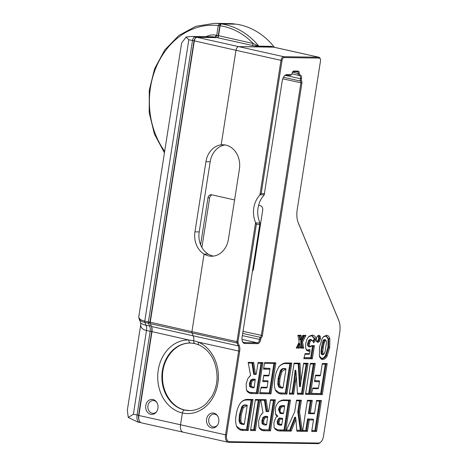 <?xml version="1.0" encoding="UTF-8"?>
<svg xmlns="http://www.w3.org/2000/svg" width="467" height="467" viewBox="0 0 467 467"><rect width="100%" height="100%" fill="white"/><g stroke="black" fill="none" stroke-linecap="round" stroke-linejoin="round"><path stroke-width="0.7" d="M217.418 425.303A6.38 5.265 90.9 0 1 208.872 422.232A6.38 5.265 90.9 0 1 214.937 414.241A6.38 5.265 90.9 0 1 217.558 415.846M213.833 413.114A7.507 6.194 90.9 0 1 217.266 415.426A7.507 6.194 90.9 0 1 217.108 425.711A7.507 6.194 90.9 0 1 206.77 422.798A7.507 6.194 90.9 0 1 213.833 413.114M255.904 222.94L256.371 224.335L259.769 224.382L259.856 222.998L255.904 222.94L255.589 222.566L236.932 341.71A1.88 1.045 102.6 0 0 237.038 343.017L238.228 345.878A7.507 4.191 -77.4 0 1 238.655 351.12L225.543 434.841L180.531 424.783A7.507 4.191 102.6 0 0 183.14 432.179A7.507 4.191 -77.4 0 1 180.531 424.783L182.381 412.968A3.006 1.675 -77.4 0 1 184.541 410.038A3.006 1.675 102.6 0 0 182.381 412.968L180.531 424.783L138.857 415.478L151.968 331.757A7.507 4.191 102.6 0 0 151.676 326.877A7.507 4.191 102.6 0 0 151.542 326.515L150.356 323.654A1.88 1.045 -77.4 0 1 150.321 323.567A1.88 1.045 -77.4 0 1 150.246 322.347L194.307 40.985A3.754 2.096 -77.4 0 1 195.667 37.996A3.754 2.096 -77.4 0 1 197.01 37.325L217.19 37.629A1.88 1.045 102.6 0 0 217.867 37.296A1.88 1.045 102.6 0 0 218.544 35.801L220.115 25.778L220.739 24.337L221.463 23.945L236.337 24.167A77.913 64.242 90.9 0 1 274.433 47.295M198.948 344.92C210.454 350.699 216.501 361.4 217.079 377.015C216.957 384.218 215.194 390.739 211.79 396.588L206.379 403.465C201.242 408.263 195.527 410.639 189.228 410.592A33.793 27.862 90.9 0 1 184.541 410.038L184.961 410.044A1.127 0.63 -77.4 0 1 185.031 410.055A1.127 0.63 102.6 0 0 184.961 410.044L184.541 410.038A33.793 27.862 90.9 0 1 162.026 373.524A33.793 27.862 90.9 0 1 190.262 343.017A33.793 27.862 90.9 0 1 190.448 343.017A3.006 1.699 -88.6 0 1 188.826 339.988A36.8 30.337 -89.1 0 0 157.875 373.069A36.8 30.337 -89.1 0 0 182.381 412.968A36.8 30.337 -89.1 0 0 217.295 386.343A36.8 30.337 -89.1 0 0 198.446 342.142A3.006 1.605 113.5 0 0 198.948 344.92A3.006 1.605 113.5 0 0 198.96 344.92L194.757 343.549L193.898 342.731M185.101 410.079A1.127 0.63 102.6 0 0 185.031 410.055L189.649 410.604M237.966 341.85L191.919 331.652A1.88 1.045 102.6 0 0 192.025 332.965L193.21 335.826L192.025 332.965A1.88 1.045 -77.4 0 1 191.919 331.652L204.061 254.101A20.653 17.028 90.9 0 1 194.955 231.842L205.941 161.681A20.653 17.028 90.9 0 1 221.171 144.858L224.802 144.91L221.171 144.858L235.975 50.29A3.754 2.096 -77.4 0 1 238.678 46.63A3.754 2.096 102.6 0 0 235.975 50.29L280.994 60.348L259.903 195.025L261.193 193.542L282.027 60.488A3.006 1.675 -77.4 0 1 284.187 57.564L319.241 58.095A3.006 1.675 -77.4 0 1 320.362 59.122A3.006 1.675 -77.4 0 1 320.479 61.078L297.24 209.461A19.526 10.893 102.6 0 0 297.993 222.146A19.526 10.893 102.6 0 0 298.355 223.086L338.663 320.204A18.026 10.052 -77.4 0 1 338.989 321.074A18.026 10.052 -77.4 0 1 339.684 332.784L323.45 436.458A6.76 3.771 -77.4 0 1 321.01 441.84A6.76 3.771 -77.4 0 1 318.587 443.049L229.361 441.689A6.76 3.771 -77.4 0 1 226.577 434.981L239.688 351.26A8.26 4.606 102.6 0 0 239.221 345.498L238.03 342.638A1.127 0.63 -77.4 0 1 237.966 341.85L256.371 224.335M284.187 57.564L283.697 56.688L238.678 46.63L273.732 47.167A3.754 2.096 -77.4 0 1 273.971 47.196A3.754 2.096 102.6 0 0 273.732 47.167L318.751 57.219L283.697 56.688A3.754 2.096 102.6 0 0 280.994 60.348L282.027 60.488M252.425 271.292A3.754 3.094 -89.1 0 0 253.464 269.12L262.717 210.033A3.754 3.094 -89.1 0 0 260.253 205.661L258.607 205.293M239.688 351.26L198.446 342.142L193.688 340.723A7.507 4.191 102.6 0 0 193.21 335.826A7.507 4.191 -77.4 0 1 193.688 340.723C193.554 342.451 193.974 343.397 194.943 343.572L190.466 343.017A3.006 1.699 -88.6 0 1 190.454 343.017L194.786 343.554M195.667 37.996L194.984 38.697A2.627 1.465 102.6 0 0 194.033 40.787L235.975 50.29L221.171 144.858A20.653 17.028 90.9 0 1 222.987 144.77A20.653 17.028 90.9 0 1 239.402 169.153L228.416 239.314A20.653 17.028 90.9 0 1 211.37 256.231A20.653 17.028 90.9 0 1 204.061 254.101L208.311 254.165A20.653 17.028 -89.1 0 0 213.495 256.097M281.525 413.645L282.266 413.044C280.422 412.816 279.756 411.661 280.27 409.588L279.225 409.512L280.784 413.523L283.294 413.674L283.592 413.067L282.266 413.044M280.27 409.588L281.28 407.189L280.544 406.413L279.225 409.512L278.46 409.337L280.025 413.353L280.784 413.523M281.28 407.189L283.568 406.512L283.072 405.636L280.544 406.413L279.786 406.243L278.46 409.337M283.568 406.512L284.613 406.529L284.549 405.66L282.313 405.467L279.786 406.243M284.613 406.529L283.592 413.067M284.549 405.66L282.313 405.467M253.19 387.166L251.374 386.308L251.199 383.769L252.192 380.967L251.374 380.272L250.16 383.629L250.411 386.752L251.684 387.686L253.914 387.791L254.211 387.184L253.19 387.166L252.466 387.768M251.199 383.769L249.401 383.46L249.652 386.583L251.684 387.686M252.192 380.967L254.054 380.115L253.552 379.239L251.374 380.272L250.616 380.103L249.401 383.46M255.245 379.262L252.793 379.07L255.245 379.262L254.211 387.184M254.054 380.115L255.315 380.132M251.374 386.308L249.652 386.583M252.793 379.07L250.616 380.103M282.564 418.321L280.305 418.128L281.07 418.298L281.578 419.173L282.634 419.191L282.564 418.321L281.07 418.298C280.002 417.644 278.968 418.823 277.958 421.841L278.25 424.363L280.311 425.168L281.49 425.186L281.788 424.573L279.19 423.873L278.25 424.363L277.491 424.194L279.435 425.087M282.634 419.191L281.788 424.573M279.19 423.873L278.98 422.045L277.194 421.672L277.491 424.194M278.986 422.045C279.733 419.559 280.597 418.601 281.578 419.173M292.716 71.79A1.88 1.045 -77.4 0 1 293.171 71.638L297.421 71.702A1.88 1.045 -77.4 0 1 297.543 71.72A1.88 1.045 -77.4 0 1 298.197 73.564A1.88 1.045 102.6 0 0 298.851 75.415A1.88 1.045 102.6 0 0 298.968 75.426L299.073 75.432A3.38 1.886 -77.4 0 1 299.289 75.456A3.38 1.886 -77.4 0 1 300.468 78.783L300.118 80.995L301.25 80.511L301.501 78.923A4.133 2.306 102.6 0 0 299.796 74.825L299.691 74.825A1.127 0.63 -77.4 0 1 299.23 73.71A2.627 1.465 102.6 0 0 298.144 71.101L293.901 71.037A2.627 1.465 102.6 0 0 292.955 71.504A2.627 1.465 102.6 0 0 292.003 73.599A1.127 0.63 -77.4 0 1 291.601 74.492A1.127 0.63 -77.4 0 1 291.198 74.697L286.837 74.627A6.38 3.561 102.6 0 0 284.555 75.771A6.38 3.561 102.6 0 0 282.243 80.849L264.153 195.089A22.527 18.575 -89.1 0 0 259.839 222.631L259.856 222.998M320.362 59.122L320.152 58.509A3.754 2.096 102.6 0 0 318.99 57.248A3.754 2.096 102.6 0 0 318.751 57.219L319.241 58.095M338.989 321.074L338.779 320.461A18.773 10.472 102.6 0 0 338.435 319.551L298.127 222.438A18.773 10.472 -77.4 0 1 297.888 221.831M226.577 434.981L225.543 434.841A7.507 4.191 102.6 0 0 228.153 442.237A7.507 4.191 102.6 0 0 228.637 442.29L317.864 443.65A7.507 4.191 102.6 0 0 320.555 442.307L321.01 441.84M264.591 193.595L261.193 193.542M260.317 194.751L264.269 194.815M284.321 76.028A5.633 3.141 -77.4 0 1 286.113 75.234L290.474 75.298A1.88 1.045 102.6 0 0 291.145 74.965L291.601 74.492M259.769 224.382L242.116 337.127A6.38 3.561 102.6 0 0 242.361 341.278A6.38 3.561 102.6 0 0 244.743 343.461L257.702 343.659A4.133 2.306 102.6 0 0 260.674 339.632L260.925 338.05L259.991 337.273L259.64 339.491A3.38 1.886 -77.4 0 1 257.206 342.784L244.247 342.585A5.633 3.141 -77.4 0 1 243.891 342.544A5.633 3.141 -77.4 0 1 242.256 340.951M283.457 77.277L300.118 80.995A1.88 1.045 -77.4 0 1 300.24 81.013A1.88 1.045 -77.4 0 1 300.894 82.857L261.339 335.446A1.88 1.045 -77.4 0 1 259.991 337.273L242.694 333.409M260.925 338.05A2.627 1.465 102.6 0 0 262.372 335.586L301.927 83.003A2.627 1.465 102.6 0 0 301.25 80.511M299.184 342.101L296.218 348.067L299.306 348.113L300.287 345.644L300.52 348.131L303.731 348.184L302.534 342.037L305.943 335.388L302.797 335.341L301.466 338.534L301.116 335.318L297.893 335.265L299.184 342.101M327.198 363.595L322.323 363.519L320.485 375.246L315.534 375.17L314.519 381.632L319.475 381.708L318.476 388.077L312.843 387.989L311.291 394.446L322.335 394.615L327.198 363.595L326.048 364.19L321.419 393.734L311.501 393.582M281.782 393.996L286.948 394.078L291.805 363.057L286.271 362.97C283.936 362.865 281.624 364.003 279.336 366.379C276.989 369.724 275.524 373.763 274.94 378.492C274.018 383.261 274.252 387.289 275.635 390.581C277.299 392.928 279.348 394.066 281.782 393.996L281.297 393.121L279.342 392.864L275.407 389.892M277.094 416.377L275.699 417.877L273.936 422.6L274.071 427.182L275.04 429.027C276.616 430.434 278.408 431.088 280.422 430.988L285.652 431.07L290.509 400.05L284.613 399.962C282.64 399.81 280.649 400.458 278.636 401.894C276.505 404.463 275.402 406.891 275.32 409.185L275.688 414.614L277.094 416.377L277.865 416.155L275.454 413.937M250.516 430.533L255.391 430.609L260.247 399.589L255.379 399.518L250.516 430.533M285.956 431.076L291.175 431.158L295.885 419.366L296.889 431.239L302.26 431.321L299.586 411.818L301.402 400.219L296.527 400.143L294.706 411.789L285.956 431.076M255.408 373.828L253.698 362.474L248.158 362.392L250.586 375.462L247.878 378.503L246.197 383.705L246.401 389.653L246.985 391.113C248.391 392.852 250.09 393.663 252.087 393.547L258.082 393.634L262.939 362.614L258.07 362.544L256.301 373.839L254.433 374.423L256.004 374.446L256.301 373.839M313.643 342.801L316.2 339.521L316.486 341.377L317.776 342.48L319.446 341.418L320.444 338.89L320.251 336.275L318.914 335.207L317.291 336.234L316.276 338.768C315.435 336.427 314.128 335.207 312.341 335.108L309.428 336.1L308.541 336.9L307.07 339.042L305.716 343.438L305.576 347.547L306.58 350.308L308.489 351.277L309.965 350.921L309.533 353.653L305.091 353.589L303.83 358.674L312.365 358.802L314.425 345.656L311.927 345.615L310.462 346.362C309.37 345.913 309.072 344.944 309.551 343.455L310.339 341.132L311.6 340.396C312.54 340.484 313.223 341.289 313.643 342.801L313.205 341.634L311.121 339.521L309.493 340.49L308.518 343.327C307.957 344.996 308.354 346.21 309.697 346.963L311.308 346.222L313.275 346.251L311.448 357.92L304.046 357.81M317.665 335.814L317.291 336.234M322.72 359.409C324.244 359.456 325.697 358.405 327.069 356.251L329.72 347.46L329.83 338.633C329.054 336.328 327.939 335.218 326.497 335.324L323.649 336.573L322.16 338.517L319.492 347.302L319.399 356.134C320.309 358.563 321.419 359.654 322.72 359.409L319.387 356.035M305.523 394.358L310.392 394.434L315.254 363.414L310.38 363.338L305.523 394.358M259.646 393.658L270.983 393.833L275.839 362.812L264.567 362.643L263.551 369.146L269.949 369.245L268.998 375.316L263.773 375.234L262.775 381.615L268 381.697L267.124 387.295L261.199 387.201L259.646 393.658M243.038 430.422L248.205 430.498L253.061 399.483L247.528 399.396C245.193 399.291 242.881 400.423 240.593 402.805C238.246 406.15 236.781 410.189 236.197 414.918C235.275 419.687 235.508 423.715 236.892 427.007C238.555 429.354 240.604 430.492 243.038 430.422L242.554 429.547L240.598 429.29L236.664 426.318M267.848 411.03L266.137 399.682L260.598 399.594L263.02 412.67L260.317 415.706L258.636 420.913L258.835 426.856L259.424 428.315C260.825 430.054 262.53 430.866 264.526 430.749L270.521 430.843L275.378 399.822L270.51 399.746L268.741 411.042L266.873 411.631L268.437 411.655L268.741 411.042M312.289 400.382L307.42 400.307L302.558 431.327L307.432 431.403L309.218 419.979L313.474 420.043L311.682 431.467L316.556 431.543L321.413 400.523L316.538 400.447L314.56 413.108L310.304 413.044L312.289 400.382L311.139 400.978L309.16 413.639L314.256 413.721L314.56 413.108M294.122 363.092L289.26 394.113L293.72 394.177L296.376 376.42L297.491 394.236L303.206 394.323L308.068 363.303L303.638 363.238L300.993 381.09L299.966 363.18L294.122 363.092M305.943 335.388L304.461 335.983L301.431 341.897L302.476 347.296L300.439 347.267M302.534 342.037L300.672 341.727L301.717 347.127L300.427 347.104M302.546 335.954L304.461 335.983M301.466 338.534L300.585 340.174L299.82 340.005L299.376 335.901M301.116 335.318L300.118 335.913L300.585 340.174M298.01 335.884L300.118 335.913M299.306 348.113L298.53 347.238L296.65 347.209M300.287 345.644L299.966 343.624L298.53 347.238L296.726 347.051M303.731 348.184L301.717 347.127M316.2 339.521L316.276 338.768M312.341 335.108L311.606 335.715L312.195 335.831L315.237 339.036L313.205 341.634M316.188 339.153L314.478 338.867L312.89 340.898M309.428 336.1L308.903 336.631L311.606 335.715M308.313 337.145L308.903 336.631M306.58 350.308L305.809 348.709M308.489 351.277L307.998 350.402L307.467 350.32M309.965 350.921L309.948 349.725L307.998 350.402L306.288 349.544M309.533 353.653L309.236 354.266L304.939 354.202M312.365 358.802L310.689 357.751L304.081 357.652M314.425 345.656L313.275 346.251M311.927 345.615L311.308 346.222M311.045 346.21L310.444 346.783M310.462 346.362L309.697 346.963L308.938 346.794C307.595 346.041 307.198 344.827 307.759 343.157L309.551 343.455M310.339 341.132L308.734 340.32L307.759 343.157M311.6 340.396L311.121 339.521L310.362 339.351L308.734 340.32M311.769 335.744L314.478 338.867M307.998 350.402L307.146 350.221M309.948 349.725L309.189 349.555L307.239 350.232M318.476 388.077L318.179 388.684L312.697 388.602M319.475 381.708L319.405 380.838L314.659 380.768M322.335 394.615L320.66 393.564L311.536 393.424M322.23 364.132L326.048 364.19M320.485 375.246L320.187 375.853L315.435 375.783M325.26 364.178L320.66 393.564M303.538 363.846L306.918 363.898L302.289 393.442L297.432 393.366M308.068 363.303L306.918 363.898M300.993 381.09L300.269 386.746L299.505 386.577L298.197 363.77M299.966 363.18L298.944 363.781L300.269 386.746M293.72 394.177L292.797 393.296L289.4 393.243M294.023 363.705L298.944 363.781M295.704 381.492L294.671 381.364L292.797 393.296L289.423 393.086M296.376 376.42L295.85 370.354L294.671 381.364L293.906 381.189L292.038 393.126M303.206 394.323L301.53 393.272L297.426 393.208M286.948 394.078L286.032 393.196L278.997 392.776M291.805 363.057L290.655 363.653L286.032 393.196L280.539 392.951M286.271 362.97L285.559 363.577L290.655 363.653M278.927 366.805C281.111 364.534 283.317 363.46 285.559 363.577M316.556 431.543L315.639 430.662L311.816 430.603M321.413 400.523L320.263 401.118L315.639 430.662L311.845 430.446M316.445 401.06L320.263 401.118M310.304 413.044L309.16 413.639L308.395 413.47L310.357 400.966M307.321 400.919L311.139 400.978M307.432 431.403L306.515 430.521L302.698 430.463M309.218 419.979L308.302 419.097L306.515 430.521L302.721 430.305M313.474 420.043L313.404 419.173L307.543 418.928L305.757 430.352M319.481 401.106L314.875 430.492M284.613 399.962L283.895 400.563L289.365 400.645L284.736 430.189L279.931 430.119L280.422 430.988M290.509 400.05L289.365 400.645M278.151 402.402C280.072 401.025 281.986 400.417 283.895 400.563M285.652 431.07L283.977 430.019L277.351 429.803M276.359 417.089L277.865 416.155M275.04 429.027L273.971 426.861M279.167 429.949L277.707 429.891L274.742 428.245M264.526 430.749L264.036 429.873L262.168 429.675L259.162 427.579L258.736 426.534M259.424 428.315L259.162 427.579M270.521 430.843L269.605 429.961L261.818 429.582M275.378 399.822L274.228 400.417L269.605 429.961L263.277 429.704M270.411 400.359L274.228 400.417M266.137 399.682L265.157 400.277L266.873 411.631L266.108 411.462L264.421 400.266M260.709 400.213L265.157 400.277M263.02 412.67L261.66 413.896M273.446 400.406L268.846 429.792M255.28 400.131L259.097 400.19L254.474 429.728L250.656 429.669M260.247 399.589L259.097 400.19M255.391 430.609L254.474 429.728L250.68 429.512M248.205 430.498L247.288 429.622L240.254 429.202M253.061 399.483L251.911 400.079L247.288 429.622L241.795 429.377M247.528 399.396L246.815 399.997L251.911 400.079M240.184 403.231C242.361 400.96 244.574 399.886 246.815 399.997M301.402 400.219L300.252 400.814L298.524 411.853L301.069 430.44L296.819 430.376M299.586 411.818L297.759 411.684L300.31 430.27L296.802 430.218M296.434 400.756L300.252 400.814M291.175 431.158L290.404 430.276L286.347 430.212M295.885 419.366L295.576 417.323L290.404 430.276L286.417 430.054M302.26 431.321L300.31 430.27M299.464 400.803L297.759 411.684M263.68 375.847L268.7 375.923L268.998 375.316M268 381.697L267.935 380.827L262.915 380.751M267.124 387.295L266.826 387.902L261.053 387.814M270.983 393.833L270.066 392.951L259.85 392.794M275.839 362.812L274.689 363.408L270.066 392.951L259.891 392.636M264.474 363.256L274.689 363.408M269.949 369.245L269.879 368.375L263.686 368.282M267.935 380.827L262.939 380.593M252.087 393.547L251.596 392.671L249.728 392.473L246.722 390.371L246.296 389.332M246.985 391.113L246.722 390.371M258.082 393.634L257.165 392.753L249.378 392.379M262.939 362.614L261.794 363.215L257.165 392.753L250.837 392.502M257.971 363.157L261.794 363.215M253.698 362.474L252.717 363.075L254.433 374.423L253.669 374.254L251.982 363.063M248.269 363.005L252.717 363.075M250.581 375.462L249.22 376.688M261.006 363.203L256.406 392.584M310.286 363.951L314.104 364.009L309.475 393.553L305.657 393.494M315.254 363.414L314.104 364.009M310.392 394.434L309.475 393.553L305.681 393.337M317.408 336.1L318.401 335.855M318.914 335.207L318.19 335.814L319.259 336.66L319.41 338.75L318.617 340.752L317.286 341.599L317.776 342.48M319.446 341.418L317.858 340.583L316.527 341.43M320.444 338.89L318.652 338.581L317.858 340.583M316.264 340.717L317.122 341.57M320.251 336.275L318.5 336.491L318.652 338.581M323.409 336.83L326.351 336.036L328.803 338.925L328.686 347.32L326.182 355.679C324.939 357.646 323.625 358.598 322.23 358.533L321.296 358.335M326.497 335.324L325.768 335.931M327.069 356.251L325.423 355.504C324.18 357.477 322.86 358.428 321.471 358.364M329.72 347.46L327.927 347.15L325.423 355.504M329.83 338.633L328.044 338.756L327.927 347.15M324.197 342.912L324.933 340.968L325.674 340.548L326.275 341.015L325.184 339.667L324.086 340.326L322.288 347.22L323.322 347.36L324.197 342.912L322.428 342.48L321.529 347.051L320.998 351.593L321.168 353.933L322.055 354.622M324.781 339.579L325.394 339.707L324.425 339.497L323.327 340.157L322.428 342.48M325.674 340.548L325.184 339.667M326.275 341.015L326.421 342.982L325.044 351.785L323.637 354.424M323.538 354.19L322.93 353.741L321.926 354.103L322.814 354.792L324.285 353.741M321.833 354.587L322.814 354.792L323.917 354.103M322.93 353.741L322.808 351.785L321.763 351.762L321.926 354.103L321.168 353.933M321.529 347.051L322.288 347.22L321.763 351.762L320.998 351.593M322.808 351.785L323.322 347.36M324.933 340.968L323.327 340.157M285.839 368.661L283.755 368.475L284.514 368.644L285.022 369.52L285.909 369.531L285.839 368.661L284.514 368.644C283.335 368.568 282.22 369.263 281.169 370.728L280.404 370.559L278.169 378.258L279.961 378.568L282.045 371.335L281.169 370.728L278.927 378.428L278.525 384.318L279.47 387.196L281.531 388.042L282.804 388.059L283.101 387.452L282.261 387.441L281.531 388.042M282.261 387.441L280.387 386.682L279.47 387.196L278.711 387.026L280.755 387.949M285.909 369.531L283.101 387.452M280.387 386.682L279.57 384.189L277.76 384.148L278.711 387.026M279.57 384.189L279.961 378.568M282.045 371.335L285.022 369.52M283.755 368.475C282.576 368.399 281.461 369.093 280.404 370.559M247.096 405.087L245.012 404.901L245.77 405.07L246.278 405.946L247.166 405.957L247.096 405.087L245.77 405.07C244.591 404.994 243.476 405.689 242.426 407.154L241.661 406.985L239.425 414.684L241.217 414.994L243.301 407.761L242.426 407.154L240.184 414.854L239.781 420.744L240.727 423.622L242.787 424.468L244.06 424.485L244.358 423.878L243.517 423.861L242.787 424.468M243.517 423.861L241.643 423.108L240.727 423.622L239.968 423.452L242.011 424.369M247.166 405.957L244.358 423.878M241.643 423.108L240.826 420.615L239.016 420.574L239.968 423.452M240.826 420.615L241.217 414.994M243.301 407.761L246.278 405.946M245.012 404.901C243.832 404.819 242.717 405.519 241.661 406.985M265.63 424.369L263.814 423.511L263.633 420.971L264.631 418.169L263.814 417.48L262.6 420.837L262.851 423.96L264.124 424.894L266.353 424.993L266.651 424.386L265.63 424.369L264.906 424.976M263.633 420.971L261.841 420.668L262.092 423.791L264.124 424.894M264.631 418.169L266.494 417.317L265.992 416.447L263.814 417.48L263.055 417.311L261.841 420.668M267.684 416.471L265.233 416.272L267.684 416.471L266.651 424.386M266.494 417.317L267.754 417.34M263.814 423.511L262.092 423.791M265.233 416.272L263.055 417.311M325.919 335.954L328.044 338.756M318.021 335.837L318.5 336.491M313.316 363.997L308.716 393.383M273.907 363.396L269.307 392.782M269.879 368.375L263.709 368.124M295.576 417.323L294.817 417.154L289.639 430.107M239.425 414.684L239.016 420.574M251.129 400.067L246.529 429.447M258.315 400.172L253.715 429.558M280.305 418.128C279.243 417.475 278.204 418.654 277.194 421.672M288.577 400.633L283.977 430.019M313.404 419.173L307.543 418.928M278.169 378.258L277.76 384.148M289.873 363.641L285.273 393.027M295.85 370.354L295.091 370.185L293.906 381.189M306.13 363.886L301.53 393.272M319.405 380.838L314.682 380.611M312.493 346.24L310.689 357.751M299.966 343.624L299.207 343.455L297.771 347.063M303.62 335.966L300.672 341.727M255.589 222.566A22.527 18.575 90.9 0 1 259.903 195.025M156.585 411.713A6.38 5.265 90.9 0 1 148.039 408.643A6.38 5.265 90.9 0 1 154.104 400.651A6.38 5.265 90.9 0 1 156.725 402.256M153.001 399.524A7.507 6.194 90.9 0 1 156.433 401.836A7.507 6.194 90.9 0 1 156.276 412.122A7.507 6.194 90.9 0 1 145.938 409.209A7.507 6.194 90.9 0 1 153.001 399.524M225.106 144.963A20.653 17.028 -89.1 0 0 210.191 161.745L199.205 231.906A20.653 17.028 -89.1 0 0 208.311 254.165L204.061 254.101L191.919 331.652L149.971 322.148A0.753 0.42 102.6 0 0 150 322.639A0.753 0.42 102.6 0 0 150.012 322.674A0.753 0.42 -77.4 0 1 149.971 322.148L194.033 40.787L149.971 322.148L148.424 321.938A1.88 1.045 102.6 0 0 148.529 323.246L149.714 326.106A7.507 4.191 -77.4 0 1 150.141 331.348L137.035 415.07A7.507 4.191 102.6 0 0 139.645 422.46A7.507 4.191 102.6 0 0 140.123 422.518L140.666 422.524M197.01 37.325L238.678 46.63L272.652 46.898L318.99 57.248M211.96 194.873A3.754 3.094 -89.1 0 0 209.671 197.827L201.902 247.44M200.617 244.772L207.973 197.804L209.671 197.827M234.58 199.929L211.592 194.792A3.754 3.094 -89.1 0 0 211.066 194.727A3.754 3.094 -89.1 0 0 207.973 197.804M183.619 432.238A7.507 4.191 -77.4 0 1 183.14 432.179L141.472 422.868A7.507 4.191 -77.4 0 1 139.148 420.353A7.507 4.191 -77.4 0 1 138.857 415.478L138.582 415.28A6.38 3.561 102.6 0 0 138.827 419.43L139.148 420.353M193.688 340.723L188.826 339.988L151.693 331.564L138.582 415.28L151.693 331.564A8.634 4.816 102.6 0 0 151.512 326.445A8.634 4.816 -77.4 0 1 151.693 331.564L146.492 330.531C142.353 329.498 140.45 327.42 140.783 324.308L140.795 324.221M273.621 47.114L271.566 46.344L258.823 46.151L253.184 43.536L218.27 35.609A3.006 1.675 -77.4 0 1 217.546 37.541A3.006 1.675 102.6 0 0 218.27 35.609L219.829 25.656L218.27 35.609L216.717 35.393A1.88 1.045 -77.4 0 1 215.369 37.22L195.183 36.916A3.754 2.096 102.6 0 0 192.48 40.576L148.424 321.938L144.77 321.121C140.625 320.123 138.635 318.605 138.798 316.573L181.64 42.999L186.111 37.039L191.184 36.461L214.762 37.086L215.585 37.605M234.586 24.144L219.618 23.694L218.276 25.446L219.829 25.656L220.366 24.92L219.829 25.627L220.115 25.778A76.033 62.695 90.9 0 1 253.184 43.536A1.88 1.045 102.6 0 1 251.83 45.369L259.634 46.671L272.378 46.863A1.88 1.547 -89.1 0 1 271.566 46.344M138.962 318.541L139.073 318.85C139.82 320.508 141.758 321.705 144.881 322.434A1.88 1.045 102.6 0 1 144.77 321.121L188.831 39.759L194.033 40.787A2.627 1.465 -77.4 0 1 195.305 38.428M138.997 419.856A6.38 3.561 -77.4 0 1 138.582 415.28L133.381 414.252L146.492 330.531A7.507 4.191 -77.4 0 0 146.066 325.289C142.949 324.571 141.116 323.619 140.561 322.44L140.783 324.308L127.316 410.318L128.273 417.486L133.381 414.252M218.276 25.446L216.717 35.393L216.11 35.258A1.88 1.045 -77.4 0 1 214.762 37.086A18.773 15.481 90.9 0 0 212.152 36.776L191.184 36.461M234.621 24.144L234.487 23.922A77.913 64.242 90.9 0 0 229.192 23.578L214.324 23.35L195.854 26.304L178.843 35.469L164.699 50.057L154.565 68.847L149.259 90.294L149.201 112.646L154.408 134.058L164.448 152.785M128.273 417.486L137.928 422.08L139.645 422.46M188.831 39.759L186.111 37.039M190.466 343.017A33.793 27.862 -89.1 0 0 162.44 373.658A33.793 27.862 -89.1 0 0 184.961 410.044A33.793 27.862 -89.1 0 0 189.439 410.598M239.221 345.498L238.228 345.878L151.542 326.515M280.311 425.168L281.035 424.561M298.355 223.086L298.127 222.438M338.663 320.204L338.435 319.551M318.587 443.049L317.864 443.65M229.361 441.689L228.637 442.29M238.03 342.638L237.038 343.017L150.356 323.654M286.113 75.234L286.837 74.627M290.474 75.298L291.198 74.697M293.171 71.638L293.901 71.037M297.421 71.702L298.144 71.101M292.424 72.274L299.23 73.71M298.968 75.426L299.691 74.825M299.073 75.432L299.796 74.825M285.296 75.391L301.501 78.923M242.35 335.627L260.674 339.632M241.999 339.386L257.206 342.784L257.702 343.659M243.546 342.428L244.247 342.585L244.743 343.461M262.372 335.586L243.021 331.354M301.927 83.003L282.763 78.812M150.292 323.473L150.012 322.674L148.529 323.246L144.881 322.434L146.066 325.289L149.714 326.106L151.145 325.557M259.634 46.671A1.88 1.547 90.9 0 1 258.823 46.151A77.913 64.242 -89.1 0 0 257.504 44.587A77.913 64.242 -89.1 0 0 221.463 23.945M217.19 37.629L251.83 45.369M256.214 45.13A1.88 0.391 -79.9 0 1 255.712 46.145M199.205 231.906L194.955 231.842M210.191 161.745L205.941 161.681M195.749 37.915L195.183 36.916L194.576 36.782M219.811 25.749L218.264 25.533A76.033 62.695 90.9 0 0 156.404 66.658A76.033 62.695 90.9 0 0 164.676 151.343M220.307 24.821L219.618 23.694A77.913 64.242 -89.1 0 0 214.324 23.35M216.11 35.258A20.653 17.028 -89.1 0 0 206.122 36.689M228.153 442.237L183.14 432.179M298.851 75.415L291.945 73.874M190.682 343.023C176.047 342.293 162.388 358.224 162.504 376.42C162.008 392.496 172.224 407.539 185.031 410.055M220.739 24.337L220.08 25.072M150 322.639L150.321 323.567M139.049 318.78L138.798 316.55M140.561 322.434L139.073 318.85"/></g></svg>
